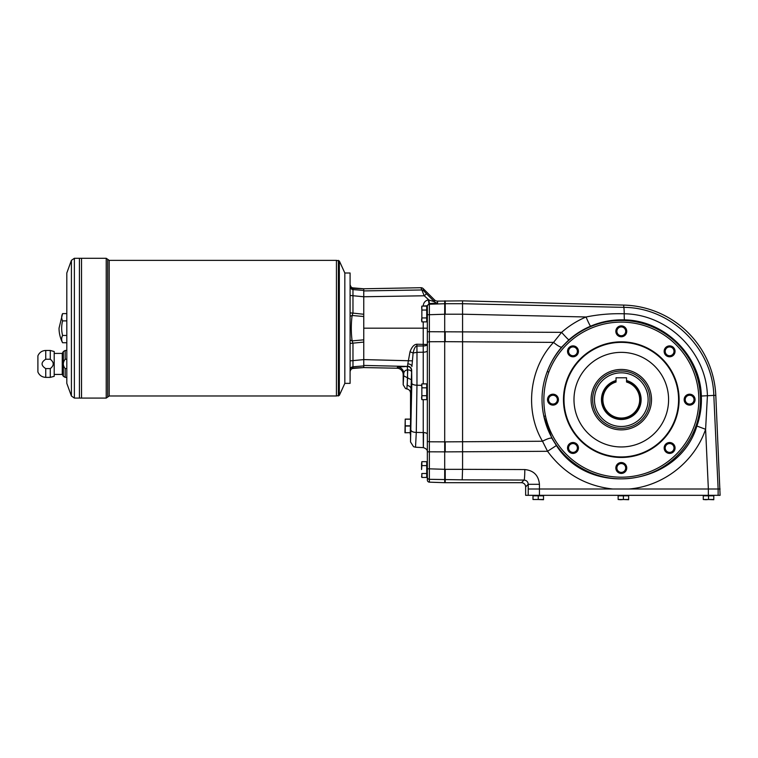 <?xml version="1.0" encoding="UTF-8"?>
<svg xmlns="http://www.w3.org/2000/svg" width="758" height="758" viewBox="0 0 758 758"><rect width="100%" height="100%" fill="white"/><g stroke="black" fill="none" stroke-linecap="round" stroke-linejoin="round"><path stroke-width="1.14" d="M590.596 326.186C582.656 329.541 575.417 334.098 568.87 339.849L561.716 347.069C555.491 354.308 550.668 362.457 547.257 371.524C541.705 386.116 540.577 401.048 543.865 416.303L551.909 438.304A9.987 2.018 -28.5 0 0 542.501 441.241L547.551 451.294L556.391 445.533C589.932 498.376 679.092 485.812 696.886 426.024C700.288 416.35 701.775 406.354 701.349 396.027C700.364 355.71 664.908 320.492 624.535 319.876C612.691 319.506 601.378 321.61 590.596 326.186A9.987 0.644 67.1 0 1 586.048 316.986L462.57 314.2L462.532 303.712L445.221 303.712L445.221 314.21L462.57 314.21L462.57 469.335L445.221 469.335L445.221 482.694L521.438 482.694A4.216 4.207 -45 0 1 525.635 486.892L525.635 495.315L720.1 495.315L715.798 395.316A94.608 94.608 0 0 0 623.777 305.086L462.57 300.85L437.584 301.097A4.207 4.207 -90 0 1 434.467 299.865L423.229 288.646A3.165 3.155 76.1 0 0 420.946 287.718L363.755 288.77L352.944 287.888C351.92 288.229 350.973 287.187 350.092 284.762C350.253 286.543 351.219 287.585 352.972 287.898L352.972 289.594C351.219 289.281 350.253 288.239 350.092 286.477M621.295 342.37A57.286 57.286 0 0 1 670.906 428.298A57.286 57.286 0 0 1 571.674 428.298A57.286 57.286 0 0 1 621.295 342.37M621.295 341.839A57.816 57.816 0 0 1 671.361 428.564A57.816 57.816 0 0 1 571.219 428.564A57.816 57.816 0 0 1 621.295 341.839M616.036 377.787L616.036 382.023A18.391 18.391 0 0 0 606.324 410.343A18.391 18.391 0 0 0 636.265 410.343A18.391 18.391 0 0 0 626.544 382.023L626.544 377.787L616.036 377.787M616.036 381.075A19.31 19.31 0 0 0 605.528 410.798A19.31 19.31 0 0 0 637.052 410.798A19.31 19.31 0 0 0 626.544 381.075M66.808 359.235L65.169 359.235C62.743 362.39 62.743 365.508 65.169 368.596L66.808 368.596L65.169 368.596L65.169 377.37L63.35 376.319L63.35 351.513L65.169 350.461L66.808 350.461M50.274 368.596L45.736 368.596C40.856 365.47 40.856 362.343 45.736 359.235L45.736 350.461L50.274 350.461L50.274 359.235C54.197 362.362 54.197 365.479 50.274 368.596L45.736 368.596L45.736 377.37L50.274 377.37L50.274 368.596M50.274 359.235L45.736 359.235M45.736 350.461C42.031 350.641 39.416 352.432 37.9 355.824L37.9 372.007C39.425 375.39 42.031 377.181 45.736 377.37M50.274 350.461L54.197 351.513L54.197 376.319L50.274 377.37M344.833 273.306L344.833 383.046M345.155 383.359L350.092 383.359L350.092 272.994L345.155 272.994M410.741 434.694L410.22 434.163L410.665 417.26M405.227 432.657L405.227 419.098L404.962 432.771L410.22 432.657M410.741 433.235L410.741 418.634M421.855 473.504L421.855 477.445L426.726 477.445L426.726 473.504L421.855 473.504L421.761 477.057M421.855 399.665L421.571 397.685L421.855 399.665L426.726 399.665L426.726 383.88L421.855 383.88L421.855 399.665M421.571 397.685L421.855 395.714L426.726 395.714M421.855 395.714L421.855 387.831L426.726 387.831M421.855 321.875L421.571 319.904L421.855 321.875L426.726 321.875L426.726 306.099L421.855 306.099L421.855 321.875M421.571 319.904L421.855 317.934L426.726 317.934M421.855 317.934L421.855 310.041L426.726 310.041M538.246 499.503L543.505 499.721L543.505 495.836L532.997 495.836L532.997 499.503L538.246 499.503L538.246 495.836M532.997 499.503L543.505 499.503M533.679 495.315L543.031 495.836M542.823 495.315L533.471 495.836M623.398 499.503L628.647 499.721L628.647 495.836L618.14 495.836L618.14 499.503L620.764 499.721L623.398 499.503L623.398 495.836M618.14 499.503L628.647 499.503M628.069 495.732L618.717 495.732L628.174 495.836M708.54 499.503L713.79 499.721L713.79 495.836L703.282 495.836L703.282 499.503L705.906 499.721L708.54 499.503L708.54 495.836M703.282 499.503L713.79 499.503M713.212 495.732L703.86 495.732L713.316 495.836M612.758 489.005C585.527 485.935 563.791 473.362 547.551 451.294L445.221 451.882L445.221 441.867L542.501 441.241C524.441 410.836 529.245 368.208 553.548 342.389L561.602 332.345C568.926 325.912 577.075 320.795 586.048 316.986C598.621 314.447 611.346 313.376 624.213 313.784C667.836 314.2 706.295 351.996 707.422 395.733L705.603 429.303L696.886 426.024M561.716 347.069A9.987 1.914 40.9 0 1 553.548 342.389L444.7 341.669L444.7 300.85M568.87 339.849A9.987 0.521 48.6 0 1 561.602 332.345L427.351 331.72L427.351 480.06A2.103 2.103 -90 0 0 429.379 482.164L444.7 482.694L444.7 341.678L429.379 341.744L429.379 331.72L429.379 341.744L427.351 342.142L427.351 350.67M543.865 416.303A79.192 79.192 0 0 0 662.265 467.43A79.192 79.192 0 0 0 672.014 338.835A79.192 79.192 0 0 0 547.257 371.524L548.811 372.112C543.619 386.476 542.51 401.086 545.485 415.952L543.865 416.303M551.909 438.304L556.391 445.533M624.535 319.876A9.987 0.635 -87.9 0 1 624.213 313.784A10.508 0.73 91.3 0 0 623.72 307.36C670.839 307.454 712.615 348.206 713.818 395.401L701.349 396.027M462.57 469.335L462.2 479.833L524.081 480.06C526.602 480.326 527.985 481.747 528.222 484.305L539.45 484.305C538.568 475.399 533.689 470.481 524.811 469.562L462.57 469.335M427.351 441.402L429.379 441.8L429.379 451.825L429.379 441.8L445.221 441.857M521.438 482.694L524.081 480.06A10.508 0.73 -89.8 0 0 524.811 469.562M429.037 303.655L428.27 299.836C425.134 300.708 423.447 302.774 423.22 306.043L427.351 305.749L429.037 303.655L429.379 304.223A2.103 2.103 180 0 0 427.351 306.317L427.351 314.712L429.379 314.712L429.379 304.223L445.221 303.712L445.221 300.85M623.777 305.086L623.72 307.36L462.532 303.712L462.57 300.85M548.811 372.112A77.534 77.534 0 0 1 670.953 340.105A77.534 77.534 0 0 1 661.402 466.009A77.534 77.534 0 0 1 545.485 415.952M352.119 288.267L363.755 288.779L363.755 290.428L352.972 289.594L352.972 313.101L363.755 314.267L363.755 342.085L350.092 343.44M350.092 312.912L352.972 313.101L352.119 315.48C351.02 323.941 351.02 332.411 352.119 340.873L352.972 343.251L352.972 368.454L352.119 368.085L363.755 367.573L396.993 368.217A6.329 6.31 -63.3 0 1 403.18 374.518L403.749 373.381A6.31 6.291 26.7 0 0 397.562 367.09L396.993 368.217M363.755 290.428L363.755 296.748L350.092 295.459M363.755 314.267L363.755 296.748L424.234 295.781L426.517 293.772L423.788 290.892L423.229 288.646M350.092 360.893L363.755 359.605L363.755 342.085M363.755 359.605L363.755 365.924L352.972 366.758C351.219 367.071 350.253 368.113 350.092 369.876M363.755 367.583L352.944 368.464L363.755 367.583L363.755 365.924M339.338 395.363L344.833 383.359L344.833 272.994L339.338 260.989L339.338 395.363L336.438 395.979L336.438 260.373L339.338 260.989M616.036 380.535A19.831 19.831 0 0 0 605.074 411.063A19.831 19.831 0 0 0 637.516 411.063A19.831 19.831 0 0 0 626.544 380.535M592.642 399.656A28.652 28.652 0 0 1 621.295 371.003A28.652 28.652 0 0 1 649.947 399.656A28.652 28.652 0 0 1 621.295 428.308A28.652 28.652 0 0 1 592.642 399.656M66.808 320.89L62.601 320.89A28.899 14.449 0 0 1 62.601 313.613L66.808 313.613M62.601 320.89A28.899 28.899 0 0 0 62.601 335.462L66.808 335.462M62.601 335.462A28.899 14.449 180 0 0 62.601 342.739L66.808 342.739M71.413 396.008L66.808 383.359L66.808 272.994L71.413 260.345L71.413 396.008L74.379 398.083L79.419 398.083L79.419 258.279L106.224 258.279L106.224 398.083L109.199 395.979L336.429 395.979L336.438 260.392M106.224 398.083L81.523 398.083L81.523 258.279L81.513 398.083L79.429 398.083L79.429 258.279M62.601 313.613L59.039 328.176A31.533 31.533 0 0 0 62.601 342.739M54.197 374.424L62.26 374.424L62.26 353.408L63.35 351.513M62.26 374.424L63.35 376.319M352.84 368.473L352.944 368.464C351.579 368.492 350.632 369.534 350.092 371.591C350.253 369.809 351.219 368.767 352.972 368.454L352.119 368.085M363.755 339.84L352.119 340.873L350.092 340.029M363.755 316.512L352.119 315.48L350.092 316.323M421.571 385.85L421.855 383.88L421.855 387.831M426.726 465.611L426.726 461.669L421.855 461.669L421.571 463.64L421.571 469.553L421.855 465.611L426.726 465.611L426.726 473.504M421.571 463.64L421.855 461.669L421.855 465.611M421.694 306.81L421.855 310.041M405.227 419.098L410.22 419.098M445.221 482.694L444.7 482.694M413.555 446.718L415.545 447.201L413.555 446.718L410.533 441.971L410.533 393.108C410.353 390.796 409.121 389.404 406.856 388.939L407.548 389.081L406.866 388.939L407.605 377.787L407.397 366.427L397.562 367.09M410.533 441.971L411.812 383.235A5.259 1.999 -179.2 0 0 416.966 385.235L416.985 352.318L413.119 353.001L411.916 366.54A4.207 2.672 1.6 0 0 407.813 363.868L407.529 366.152A4.207 4.188 26.7 0 1 411.66 370.349L411.026 388.977A4.207 3.506 3 0 0 407.264 385.49L407.416 377.787L403.711 375.845L403.749 373.381C404.052 371.344 405.322 370.16 407.558 369.819A6.31 0.815 90.5 0 0 406.923 366.427M411.026 388.977L410.533 393.108M411.461 371.752A4.207 1.952 1.1 0 0 407.757 369.819L407.416 377.787L411.31 379.73M411.518 370.624A4.207 4.188 26.7 0 0 407.397 366.427L363.755 365.432M407.813 363.868L410.012 351.778L413.119 353.001C414.095 348.453 415.356 346.122 416.9 346.008L416.891 344.236C414.114 344.388 411.821 346.899 410.012 351.778M412.238 360.846L363.755 359.586M423.229 383.88L423.229 352.205L416.985 352.318L416.9 346.008L423.229 345.951A4.207 1.478 180 0 0 427.351 344.483L416.891 344.236M423.22 321.875L423.22 328.176L427.351 328.176M420.946 287.718L424.234 295.781L428.971 300.035L429.379 303.607L437.584 302.973A4.207 4.197 180 0 1 434.467 301.75L428.971 300.035M403.711 375.845L403.18 384.761L405.492 388.522L406.856 388.939L405.492 388.522M363.755 290.92L421.505 289.973A3.155 3.146 -13.9 0 1 423.788 290.892M427.351 434.192A4.207 1.611 180 0 0 423.504 432.591C423.409 452.308 423.324 452.299 423.229 432.553L423.229 399.665M427.351 386.968L427.351 434.154A4.207 1.601 0 0 0 423.229 432.553L416.284 432.42L415.517 447.22L423.371 447.627C426.176 448.565 427.503 449.968 427.351 451.825L429.379 451.825L429.379 468.832L427.351 468.832M427.351 477.227A2.103 2.103 180 0 0 429.379 479.321L429.379 468.832L445.221 469.335M427.351 314.712L427.351 331.72M403.18 384.761L403.18 374.518M427.351 350.727C427.114 351.617 425.74 352.11 423.229 352.205L423.22 328.176L363.755 328.176M528.222 495.315L528.222 489.005L539.45 489.005L539.45 484.305M629.083 489.005C663.373 486.162 694.508 461.868 705.603 429.303L708.36 489.005L718.129 489.005L713.818 395.401L715.798 395.316M708.36 495.315L708.36 489.005L539.45 489.005L539.45 495.315M720.1 489.005L718.129 489.005L718.129 495.315M651.51 399.656A30.225 30.225 0 0 1 606.182 425.825A30.225 30.225 0 0 1 606.182 373.486A30.225 30.225 0 0 1 651.51 399.656M621.295 335.728A4.406 4.406 0 0 0 625.691 331.331A4.406 4.406 0 0 0 621.295 326.925A4.406 4.406 0 0 0 616.889 331.331A4.406 4.406 0 0 0 621.295 335.728M626.743 331.331A5.458 5.458 0 0 1 618.566 336.05A5.458 5.458 0 0 1 618.566 326.603A5.458 5.458 0 0 1 626.743 331.331M621.295 352.356A47.299 47.299 0 0 1 662.255 423.305A47.299 47.299 0 0 1 580.325 423.305A47.299 47.299 0 0 1 621.295 352.356M673.464 355.199A5.458 5.458 0 0 1 664.34 352.754A5.458 5.458 0 0 1 671.019 346.074A5.458 5.458 0 0 1 673.464 355.199M689.619 405.113A5.458 5.458 0 0 1 684.891 396.927A5.458 5.458 0 0 1 694.337 396.927A5.458 5.458 0 0 1 689.619 405.113M665.751 451.825A5.458 5.458 0 0 1 668.196 442.7A5.458 5.458 0 0 1 674.876 449.38A5.458 5.458 0 0 1 665.751 451.825M615.837 467.98A5.458 5.458 0 0 1 624.014 463.261A5.458 5.458 0 0 1 624.014 472.708A5.458 5.458 0 0 1 615.837 467.98M569.125 444.112A5.458 5.458 0 0 1 578.25 446.557A5.458 5.458 0 0 1 571.57 453.237A5.458 5.458 0 0 1 569.125 444.112M552.97 394.198A5.458 5.458 0 0 1 557.689 402.384A5.458 5.458 0 0 1 548.242 402.384A5.458 5.458 0 0 1 552.97 394.198M576.838 347.486A5.458 5.458 0 0 1 574.393 356.611A5.458 5.458 0 0 1 567.714 349.931A5.458 5.458 0 0 1 576.838 347.486M576.089 354.45A4.406 4.406 0 0 0 576.089 348.225A4.406 4.406 0 0 0 569.864 348.225A4.406 4.406 0 0 0 569.864 354.45A4.406 4.406 0 0 0 576.089 354.45M557.367 399.656A4.406 4.406 0 0 0 552.97 395.25A4.406 4.406 0 0 0 548.565 399.656A4.406 4.406 0 0 0 552.97 404.061A4.406 4.406 0 0 0 557.367 399.656M576.089 444.851A4.406 4.406 0 0 0 569.864 444.851A4.406 4.406 0 0 0 569.864 451.086A4.406 4.406 0 0 0 576.089 451.086A4.406 4.406 0 0 0 576.089 444.851M621.295 463.574A4.406 4.406 0 0 0 616.889 467.98A4.406 4.406 0 0 0 621.295 472.386A4.406 4.406 0 0 0 625.691 467.98A4.406 4.406 0 0 0 621.295 463.574M666.49 444.851A4.406 4.406 0 0 0 666.49 451.086A4.406 4.406 0 0 0 672.716 451.086A4.406 4.406 0 0 0 672.716 444.851A4.406 4.406 0 0 0 666.49 444.851M685.213 399.656A4.406 4.406 0 0 0 689.619 404.061A4.406 4.406 0 0 0 694.015 399.656A4.406 4.406 0 0 0 689.619 395.25A4.406 4.406 0 0 0 685.213 399.656M666.49 354.45A4.406 4.406 0 0 0 672.716 354.45A4.406 4.406 0 0 0 672.716 348.225A4.406 4.406 0 0 0 666.49 348.225A4.406 4.406 0 0 0 666.49 354.45M65.169 359.235L65.169 350.461M426.83 463.46L426.726 475.759L427.351 475.55L426.83 463.46M426.83 397.865L426.83 385.67L426.726 397.969M426.83 320.084L426.83 307.89L426.726 320.189M429.379 482.164L429.379 479.321L462.2 479.833M528.222 489.005L528.222 484.305L525.635 486.892M445.221 314.21L429.379 314.712L429.379 331.72M445.221 331.682L445.221 341.669M445.221 451.863L429.379 451.825M621.295 372.822A26.833 26.833 0 0 1 644.527 413.072A26.833 26.833 0 0 1 598.053 413.072A26.833 26.833 0 0 1 621.295 372.822M109.199 395.979L109.199 260.373L336.429 260.373M338.381 260.373L338.381 395.979M79.419 258.279L74.379 258.279L74.379 398.083M107.712 397.031L107.712 259.321L106.224 258.279M405.227 426.043L410.22 426.043M405.227 425.825L410.22 425.825M405.227 419.202L410.22 419.202M411.66 370.349L411.812 383.235M434.467 299.865L434.467 301.75L426.517 293.772M437.584 301.097L437.584 302.973M421.571 385.329L416.966 385.235L416.284 432.42A5.259 1.999 -179.2 0 1 411.139 430.411M429.379 441.8L429.379 341.744M65.169 377.37L66.808 377.37M421.571 476.394L421.855 477.445M54.197 353.408L62.26 353.408M74.379 258.279L71.413 260.345M109.199 260.373L107.712 259.321M352.953 287.888L352.944 287.888C351.579 287.86 350.632 286.818 350.092 284.762"/></g></svg>

